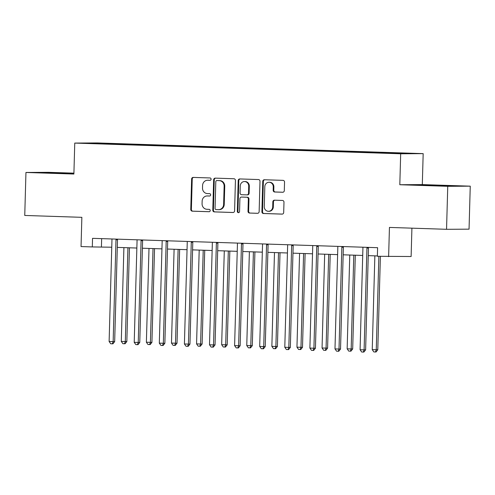 <?xml version="1.0" encoding="UTF-8"?>
<svg xmlns="http://www.w3.org/2000/svg" width="495" height="495" viewBox="0 0 495 495"><rect width="100%" height="100%" fill="white"/><g stroke="black" fill="none" stroke-linecap="round" stroke-linejoin="round"><path stroke-width="0.74" d="M211.093 179.178A1.182 1.108 -90.4 0 0 210.022 177.959L193.242 177.408A1.689 1.578 -90.4 0 0 191.621 179.048L190.767 209.428A1.689 1.578 -90.4 0 0 192.301 211.167L209.076 211.724A1.182 1.108 -90.4 0 0 210.214 210.573A1.182 1.108 -90.4 0 0 209.144 209.36L206.972 209.286A5.402 5.055 -90.4 0 1 202.071 203.717L202.139 201.187A5.402 5.055 -90.4 0 1 207.164 195.952A5.402 5.055 -90.4 0 1 207.343 195.952L209.515 196.02A1.182 1.108 -90.4 0 0 210.653 194.875A1.182 1.108 -90.4 0 0 209.583 193.663L207.411 193.588A5.402 5.055 -90.4 0 1 202.511 188.02L202.579 185.489A5.402 5.055 -90.4 0 1 207.597 180.248A5.402 5.055 -90.4 0 1 207.782 180.254L209.954 180.322A1.182 1.108 -90.4 0 0 211.093 179.178M282.682 192.258A1.689 1.578 -90.4 0 0 284.303 190.624L284.545 182.098A1.689 1.578 -90.4 0 0 283.01 180.359L264.38 179.747A1.689 1.578 -90.4 0 0 262.752 181.38L261.904 211.767A1.689 1.578 -90.4 0 0 263.439 213.506L282.07 214.118A1.689 1.578 -90.4 0 0 283.697 212.479L283.981 202.183A1.689 1.578 -90.4 0 0 282.453 200.444L274.478 200.184A1.689 1.578 -90.4 0 0 272.85 201.818L272.708 206.922A4.517 4.226 -90.4 0 1 268.513 211.303A4.517 4.226 -90.4 0 1 264.262 206.65L264.819 186.646A4.517 4.226 -90.4 0 1 269.014 182.265A4.517 4.226 -90.4 0 1 273.265 186.924L273.172 190.259A1.689 1.578 -90.4 0 0 274.706 191.998L282.793 192.258M73.916 173.157L48.454 172.322L25.95 172.464L24.75 215.455L81.861 217.33L81.044 246.56L92.305 246.931L92.54 238.336L377.605 247.692L377.363 256.292L411.122 256.515L411.914 228.164M447.752 186.312L470.25 186.163L422.309 184.592L399.811 184.734L447.752 186.312L446.546 229.303L389.441 227.428L388.625 256.658M399.811 184.734L400.678 153.784L74.757 143.08L97.255 142.937L423.175 153.636L400.678 153.784M25.95 172.464L73.891 174.036L74.757 143.08M235.434 180.483A1.689 1.578 -90.4 0 0 233.906 178.745L215.269 178.132A1.689 1.578 -90.4 0 0 213.648 179.772L212.794 210.152A1.689 1.578 -90.4 0 0 214.329 211.891L232.959 212.504A1.689 1.578 -90.4 0 0 234.587 210.87L235.434 180.483M239.828 178.942L258.458 179.549A1.689 1.578 -90.4 0 1 259.993 181.294L259.139 211.674A1.689 1.578 -90.4 0 1 257.518 213.308L249.542 213.048A1.689 1.578 -90.4 0 1 248.007 211.309L248.354 198.99A1.689 1.578 -90.4 0 0 246.819 197.245L241.529 197.072A1.689 1.578 -90.4 0 0 239.908 198.712L239.549 211.538A1.182 1.108 -90.4 0 1 238.448 212.683A1.182 1.108 -90.4 0 1 237.334 211.464L238.2 180.576A1.689 1.578 -90.4 0 1 239.828 178.942M470.25 186.163L469.05 229.16L446.546 229.303M376.46 152.281L125.501 144.039L86.693 143.216L372.426 152.683L401.996 153.568L411.24 153.506L386.112 152.596L376.46 152.281L376.447 152.726M374.096 152.67L374.239 152.293M358.658 152.144L358.795 151.786M349 151.847L349.142 151.47M333.562 151.322L333.698 150.963M323.903 151.025L324.046 150.647M308.465 150.492L308.602 150.14M298.807 150.202L298.949 149.818M283.375 149.669L283.511 149.311M273.71 149.379L273.859 148.995M258.279 148.847L258.415 148.488M248.614 148.55L248.762 148.172M233.182 148.024L233.318 147.665M223.523 147.727L223.666 147.349M208.086 147.201L208.222 146.842M198.427 146.904L198.569 146.526M182.989 146.378L183.125 146.019M173.33 146.081L173.473 145.703M157.893 145.555L158.029 145.196M148.234 145.258L148.376 144.88M132.796 144.726L132.932 144.373M123.137 144.435L123.286 144.051M96.135 143.525L95.937 143.154M422.309 184.592L423.175 153.636M92.305 246.931L111.759 247.215M117.296 247.395L136.855 248.038M142.393 248.218L161.952 248.861M167.489 249.041L187.042 249.684M192.586 249.87L212.138 250.507M217.682 250.693L237.235 251.33M242.779 251.516L262.331 252.159M267.869 252.339L287.428 252.982M292.966 253.162L312.524 253.805M318.062 253.985L337.621 254.628M343.159 254.807L362.711 255.451M368.255 255.637L377.369 255.934M383.755 152.967L383.891 152.608M101.654 238.633L101.425 246.875M125.489 144.491L125.501 144.039M150.585 145.313L150.598 144.862M175.682 146.136L175.694 145.685M200.778 146.959L200.791 146.514M225.875 147.782L225.887 147.337M250.965 148.605L250.977 148.16M276.062 149.428L276.074 148.983M301.158 150.257L301.17 149.806M326.255 151.08L326.267 150.629M351.351 151.903L351.363 151.451M73.91 173.386L43.226 172.724L73.897 173.733M452.975 185.91L415.15 184.932L452.975 185.91M49.989 173.015L50.001 172.681M68.904 173.522L68.91 173.163M421.919 185.229L421.932 184.889M440.828 185.73L440.841 185.378M210.177 180.31L208.395 180.248A5.402 5.055 -90.4 0 0 208.209 180.248L207.597 180.248M207.164 195.952L207.77 195.946A5.402 5.055 -90.4 0 1 207.956 195.946L209.738 196.008M193.588 177.42A1.689 1.578 -90.4 0 0 192.227 179.042L191.379 209.428A1.689 1.578 -90.4 0 0 192.908 211.167L209.298 211.705M215.616 178.144A1.689 1.578 -90.4 0 0 214.255 179.765L213.407 210.152A1.689 1.578 -90.4 0 0 214.935 211.891L233.225 212.491M216.94 180.551A1.182 1.108 -90.4 0 0 215.801 181.702L215.059 208.37A1.182 1.108 -90.4 0 0 216.129 209.589L218.419 209.663A5.402 5.055 -90.4 0 0 218.604 209.663A5.402 5.055 -90.4 0 0 223.622 204.429L224.136 186.194A5.402 5.055 -90.4 0 0 219.229 180.632L217.553 180.551A1.182 1.108 -90.4 0 0 217.472 180.551M218.604 209.663L219.217 209.663A5.402 5.055 -90.4 0 0 224.235 204.423L223.622 204.429M217.553 180.551L219.842 180.626A5.402 5.055 -90.4 0 1 224.742 186.194L224.235 204.423M257.777 213.296L249.542 213.048M242.024 197.072A1.689 1.578 -90.4 0 1 242.142 197.072L247.432 197.245A1.689 1.578 -90.4 0 1 248.96 198.984L248.62 211.303A1.689 1.578 -90.4 0 0 250.148 213.048M240.168 178.949A1.689 1.578 -90.4 0 0 238.807 180.57L237.947 211.464A1.182 1.108 -90.4 0 0 238.751 212.64M248.713 186.2A4.517 4.226 -90.4 0 0 244.456 181.547A4.517 4.226 -90.4 0 0 240.261 185.922L240.069 192.97A1.689 1.578 -90.4 0 0 241.597 194.708L246.887 194.881A1.689 1.578 -90.4 0 0 248.515 193.248L248.713 186.2L249.319 186.194A4.517 4.226 -90.4 0 0 245.068 181.541L244.456 181.547M247.005 194.881L247.494 194.881A1.689 1.578 -90.4 0 0 249.121 193.242L248.515 193.248M249.319 186.194L249.121 193.242M269.014 182.265L269.62 182.265A4.517 4.226 -90.4 0 1 273.877 186.918L273.785 190.253A1.689 1.578 -90.4 0 0 275.313 191.992L282.942 192.246M268.513 211.303L269.119 211.297A4.517 4.226 -90.4 0 0 273.314 206.922L272.708 206.922M274.818 200.197A1.689 1.578 -90.4 0 0 273.457 201.818L273.314 206.922M264.726 179.759A1.689 1.578 -90.4 0 0 263.365 181.38L262.511 211.761A1.689 1.578 -90.4 0 0 264.045 213.5L282.336 214.1M123.905 247.611L121.287 341.42L126.831 341.544L129.449 247.797M126.831 341.544L125.105 343.74L124.499 343.747L125.309 341.55L127.927 247.741M124.499 343.747L122.89 343.691L121.287 341.42M116.158 239.11L116.127 239.19A1.72 1.609 -90.4 0 0 115.991 239.828L113.145 341.63L109.123 341.494L111.969 239.691A1.72 1.609 -90.4 0 0 111.87 239.048L111.839 238.967M117.655 239.159L117.643 239.178A1.72 1.609 -90.4 0 0 117.513 239.815L114.667 341.618L113.145 341.63L112.334 343.821L110.725 343.771L109.123 341.494M114.667 341.618L112.94 343.821L112.334 343.821M66.219 173.535L55.223 173.244M50.626 173.046L73.427 173.72M438.143 185.743L427.154 185.458M422.557 185.254L445.351 185.928M149.001 248.434L146.384 342.243L151.922 342.367L154.545 248.62M151.922 342.367L150.202 344.563L149.589 344.57L150.406 342.373L153.023 248.57M149.589 344.57L147.98 344.514L146.384 342.243M174.098 249.257L171.48 343.066L175.502 343.202L177.018 343.19L179.642 249.443M177.018 343.19L175.298 345.386L174.685 345.392L175.502 343.202L178.12 249.393M174.685 345.392L173.077 345.343L171.48 343.066M141.254 239.933L141.217 240.013A1.72 1.609 -90.4 0 0 141.087 240.65L138.241 342.453L134.219 342.323L137.066 240.521A1.72 1.609 -90.4 0 0 136.967 239.871L136.936 239.79M142.746 239.982L142.739 240.001A1.72 1.609 -90.4 0 0 142.603 240.638L139.763 342.441L138.241 342.453L137.431 344.644L135.822 344.594L134.219 342.323M139.763 342.441L138.037 344.644L137.431 344.644M166.345 240.756L166.314 240.836A1.72 1.609 -90.4 0 0 166.184 241.473L163.338 343.276L159.316 343.146L162.162 241.343A1.72 1.609 -90.4 0 0 162.063 240.694L162.032 240.613M166.314 240.836L167.836 240.824A1.72 1.609 -90.4 0 0 167.7 241.461L164.86 343.27L163.338 343.276L162.527 345.473L160.918 345.417L159.316 343.146M164.86 343.27L163.133 345.467L162.527 345.473M199.194 250.086L196.571 343.889L200.593 344.025L202.115 344.013L204.732 250.266M202.115 344.013L200.388 346.215L199.782 346.215L200.593 344.025L203.216 250.216M199.782 346.215L198.173 346.166L196.571 343.889M224.291 250.909L221.667 344.718L227.211 344.836L229.829 251.089M227.211 344.836L225.485 347.038L224.879 347.038L225.689 344.848L228.313 251.039M224.879 347.038L223.27 346.989L221.667 344.718M249.387 251.732L246.764 345.541L252.308 345.659L254.925 251.912M252.308 345.659L250.581 347.861L249.975 347.861L250.786 345.671L253.409 251.862M249.975 347.861L248.366 347.812L246.764 345.541M191.441 241.579L191.41 241.659A1.72 1.609 -90.4 0 0 191.274 242.296L188.434 344.099L184.412 343.969L187.252 242.166A1.72 1.609 -90.4 0 0 187.153 241.517L187.129 241.436M192.939 241.628L192.932 241.647A1.72 1.609 -90.4 0 0 192.796 242.29L189.956 344.093L188.434 344.099L187.617 346.296L186.009 346.24L184.412 343.969M189.956 344.093L188.23 346.29L187.617 346.296M216.538 242.401L216.507 242.482A1.72 1.609 -90.4 0 0 216.371 243.119L213.531 344.922L209.509 344.792L212.349 242.989A1.72 1.609 -90.4 0 0 212.25 242.346L212.225 242.265M218.035 242.451L218.029 242.476A1.72 1.609 -90.4 0 0 217.893 243.113L215.047 344.916L213.531 344.922L212.714 347.119L211.105 347.063L209.509 344.792M215.047 344.916L213.326 347.113L212.714 347.119M241.634 243.231L241.603 243.305A1.72 1.609 -90.4 0 0 241.467 243.942L238.621 345.751L234.605 345.615L237.445 243.812A1.72 1.609 -90.4 0 0 237.346 243.169L237.322 243.088M243.132 243.28L243.119 243.299A1.72 1.609 -90.4 0 0 242.989 243.936L240.143 345.739L238.621 345.751L237.81 347.942L236.202 347.886L234.605 345.615M240.143 345.739L238.417 347.936L237.81 347.942M266.731 244.054L266.7 244.128A1.72 1.609 -90.4 0 0 266.564 244.771L263.717 346.574L259.696 346.438L262.542 244.635A1.72 1.609 -90.4 0 0 262.443 243.992L262.418 243.911M268.228 244.103L268.216 244.122A1.72 1.609 -90.4 0 0 268.086 244.759L265.24 346.562L263.717 346.574L262.907 348.765L261.298 348.715L259.696 346.438M265.24 346.562L263.513 348.765L262.907 348.765M291.827 244.876L291.79 244.957A1.72 1.609 -90.4 0 0 291.66 245.594L288.814 347.397L284.792 347.267L287.638 245.458A1.72 1.609 -90.4 0 0 287.539 244.815L287.508 244.734M291.79 244.957L293.312 244.945A1.72 1.609 -90.4 0 0 293.176 245.582L290.336 347.385L288.814 347.397L288.003 349.588L286.395 349.538L284.792 347.267M290.336 347.385L288.61 349.588L288.003 349.588M316.924 245.699L316.887 245.78A1.72 1.609 -90.4 0 0 316.757 246.417L313.91 348.22L309.889 348.09L312.735 246.287A1.72 1.609 -90.4 0 0 312.636 245.638L312.605 245.557M318.415 245.749L318.409 245.768A1.72 1.609 -90.4 0 0 318.273 246.405L315.433 348.208L313.91 348.22L313.1 350.411L311.491 350.361L309.889 348.09M315.433 348.208L313.706 350.411L313.1 350.411M342.014 246.522L341.983 246.603A1.72 1.609 -90.4 0 0 341.847 247.24L339.007 349.043L334.985 348.913L337.825 247.11A1.72 1.609 -90.4 0 0 337.732 246.46L337.701 246.38M343.511 246.572L343.505 246.59A1.72 1.609 -90.4 0 0 343.369 247.228L340.529 349.037L339.007 349.043L338.196 351.24L336.588 351.184L334.985 348.913M340.529 349.037L338.803 351.233L338.196 351.24M274.484 252.555L271.86 346.364L277.404 346.488L280.022 252.735M277.404 346.488L275.678 348.684L275.072 348.69L275.882 346.494L278.499 252.685M275.072 348.69L273.463 348.635L271.86 346.364M299.574 253.378L296.957 347.187L302.501 347.311L305.118 253.564M302.501 347.311L300.774 349.507L300.162 349.513L300.979 347.317L303.596 253.508M300.162 349.513L298.553 349.458L296.957 347.187M324.671 254.201L322.053 348.01L327.591 348.134L330.214 254.387M327.591 348.134L325.871 350.33L325.258 350.336L326.075 348.14L328.692 254.337M325.258 350.336L323.65 350.281L322.053 348.01M349.767 255.024L347.15 348.833L351.172 348.969L352.688 348.956L355.305 255.21M352.688 348.956L350.961 351.153L350.355 351.159L351.172 348.969L353.789 255.16M350.355 351.159L348.746 351.11L347.15 348.833M374.864 255.853L372.24 349.656L377.784 349.779L380.395 256.391M377.784 349.779L376.058 351.982L375.451 351.982L376.262 349.792L378.873 256.342M375.451 351.982L373.843 351.933L372.24 349.656M367.111 247.345L367.08 247.426A1.72 1.609 -90.4 0 0 366.943 248.063L364.103 349.866L360.082 349.736L362.922 247.933A1.72 1.609 -90.4 0 0 362.823 247.283L362.798 247.203M368.608 247.395L368.602 247.42A1.72 1.609 -90.4 0 0 368.466 248.057L365.619 349.86L364.103 349.866L363.287 352.063L361.678 352.007L360.082 349.736M365.619 349.86L363.899 352.056L363.287 352.063M208.395 180.248L207.782 180.254M207.956 195.946L207.343 195.952M192.908 211.167L192.301 211.167M191.379 209.428L190.767 209.428M192.227 179.042L191.621 179.048M214.935 211.891L214.329 211.891M213.407 210.152L212.794 210.152M214.255 179.765L213.648 179.772M224.742 186.194L224.136 186.194M219.842 180.626L219.229 180.632M248.62 211.303L248.007 211.309M248.96 198.984L248.354 198.99M247.432 197.245L246.819 197.245M242.142 197.072L241.529 197.072M237.947 211.464L237.334 211.464M238.807 180.57L238.2 180.576M275.313 191.992L274.706 191.998M273.785 190.253L273.172 190.259M273.877 186.918L273.265 186.924M273.457 201.818L272.85 201.818M264.045 213.5L263.439 213.506M262.511 211.761L261.904 211.767M263.365 181.38L262.752 181.38M116.127 239.19L117.643 239.178M115.991 239.828L117.513 239.815M141.217 240.013L142.739 240.001M141.087 240.65L142.603 240.638M166.184 241.473L167.7 241.461M191.41 241.659L192.932 241.647M191.274 242.296L192.796 242.29M216.507 242.482L218.029 242.476M216.371 243.119L217.893 243.113M241.603 243.305L243.119 243.299M241.467 243.942L242.989 243.936M266.7 244.128L268.216 244.122M266.564 244.771L268.086 244.759M291.66 245.594L293.176 245.582M316.887 245.78L318.409 245.768M316.757 246.417L318.273 246.405M341.983 246.603L343.505 246.59M341.847 247.24L343.369 247.228M367.08 247.426L368.602 247.42M366.943 248.063L368.466 248.057M217.509 180.551L216.903 180.551M242.08 197.072L241.473 197.072M247.556 194.881L246.943 194.888"/></g></svg>
